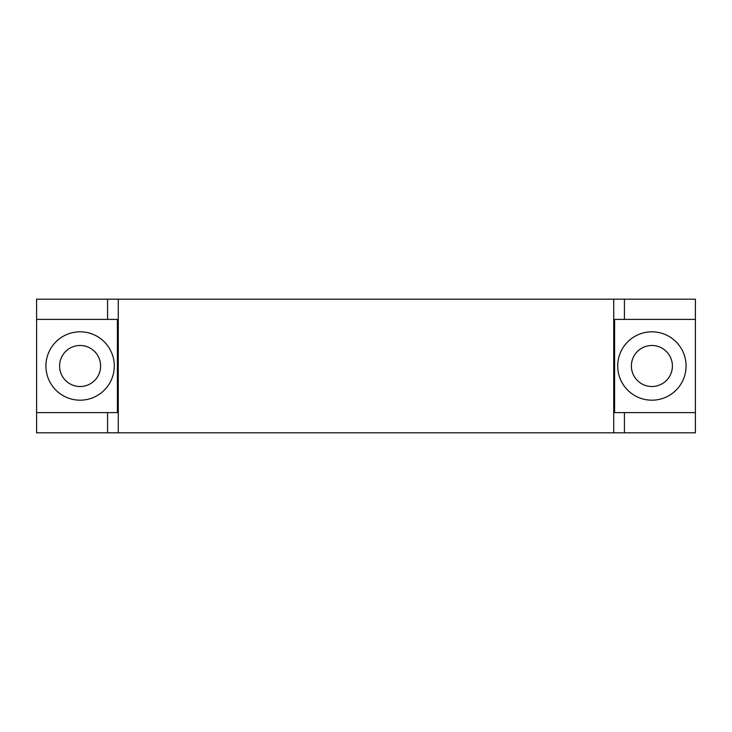 <?xml version="1.0" encoding="UTF-8"?>
<svg xmlns="http://www.w3.org/2000/svg" width="732" height="732" viewBox="0 0 732 732"><rect width="100%" height="100%" fill="white"/><g stroke="black" fill="none" stroke-linecap="round" stroke-linejoin="round"><path stroke-width="1.1" d="M80.108 345.486A20.514 20.514 0 0 0 59.594 366A20.514 20.514 0 0 0 80.108 386.514A20.514 20.514 0 0 0 100.613 366A20.514 20.514 0 0 0 80.108 345.486M114.293 366A34.184 34.184 0 0 0 80.108 331.816A34.184 34.184 0 0 0 45.924 366A34.184 34.184 0 0 0 80.108 400.184A34.184 34.184 0 0 0 114.293 366M651.892 345.486A20.514 20.514 0 0 0 631.387 366A20.514 20.514 0 0 0 651.892 386.514A20.514 20.514 0 0 0 672.406 366A20.514 20.514 0 0 0 651.892 345.486M686.076 366A34.184 34.184 0 0 0 651.892 331.816A34.184 34.184 0 0 0 617.707 366A34.184 34.184 0 0 0 651.892 400.184A34.184 34.184 0 0 0 686.076 366M695.4 412.61L695.4 319.39L614.606 319.39L614.606 412.61L695.4 412.61L695.4 432.813L624.423 432.813L624.423 412.61M107.577 412.61L117.395 412.61L117.395 319.39L36.6 319.39L36.6 412.61L107.577 412.61L107.577 432.813L624.423 432.813M695.4 319.39L695.4 299.187L624.423 299.187L624.423 319.39M36.6 319.39L36.6 299.187L624.423 299.187M36.6 412.61L36.6 432.813L107.577 432.813M107.577 319.39L107.577 299.187M118.273 299.187L118.273 432.813M613.727 432.813L613.727 299.187"/></g></svg>

